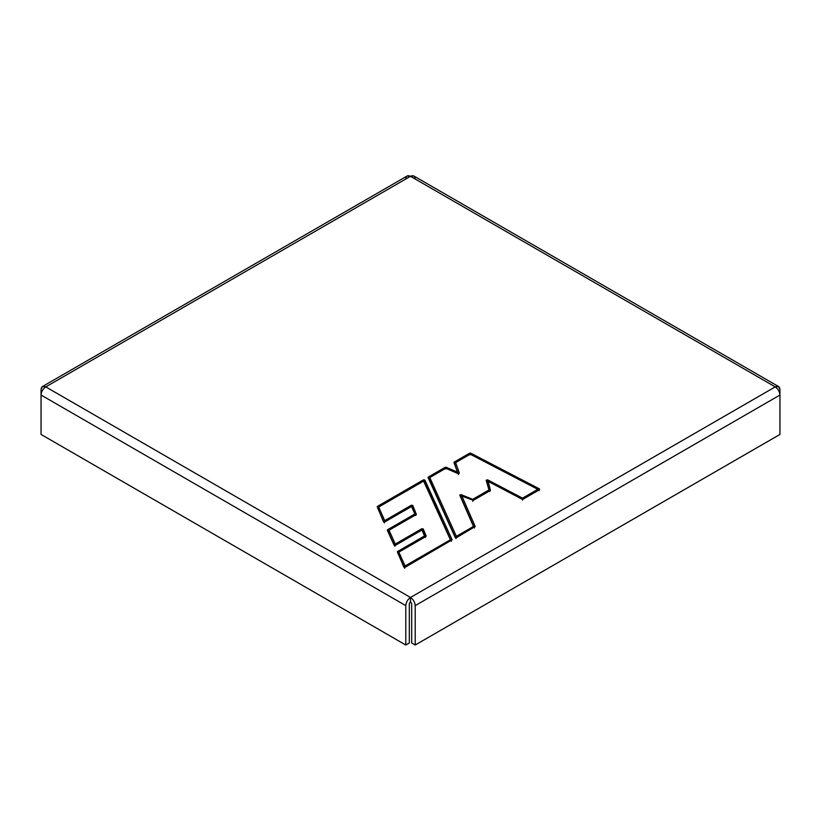 <?xml version="1.0" encoding="UTF-8"?>
<svg xmlns="http://www.w3.org/2000/svg" width="821" height="821" viewBox="0 0 821 821"><rect width="100%" height="100%" fill="white"/><g stroke="black" fill="none" stroke-linecap="round" stroke-linejoin="round"><path stroke-width="1.23" d="M383.674 521.899L384.854 521.899L383.458 521.674L377.167 506.557L423.462 479.833L424.857 480.049L452.135 539.808L405.205 567.239L404.024 567.239L405.205 567.239L452.135 539.808L424.857 480.049L423.462 479.833L424.047 481.527L423.615 481.106L424.047 481.527L424.857 480.049L424.047 481.527L451.334 541.296L423.462 479.833L377.167 506.557L383.458 521.674M455.357 537.611L456.538 537.611L455.142 537.386L428.285 477.052L445.136 467.323L457.307 472.075L454.157 462.11L469.602 453.192L470.751 453.171L539.551 488.957L539.592 489.655L523.141 499.158L521.992 499.168L488.228 481.434L490.445 490.465L473.389 500.317L461.925 496.13L475.215 526.497L456.538 537.611L475.215 526.497L461.925 496.13L460.56 496.356L459.76 495.114L461.043 494.601L472.711 499.353L488.957 489.963L486.196 480.234L487.571 479.803L522.525 498.152L537.786 489.337L470.228 454.198L455.655 462.603L459.37 473.122L458.056 473.604L445.793 468.298L429.794 477.535L456.384 536.339L473.481 526.466L459.76 495.114L473.481 526.466L456.384 536.339L429.794 477.535L428.87 478.746L455.522 537.683L428.87 478.746L429.794 477.535L445.793 468.298L458.056 473.604L459.37 473.122L455.655 462.603L470.228 454.198L537.786 489.337L522.525 498.152L487.571 479.803L487.017 481.517L487.571 479.803L486.196 480.234L489.85 491.492L487.017 481.517L489.85 491.492L488.957 489.963L472.711 499.353L472.804 501.333L472.711 499.353L461.043 494.601L460.56 496.356L461.043 494.601L459.76 495.114L474.405 527.975L460.56 496.356L461.925 496.13L473.389 500.317L490.445 490.465L488.228 481.434L487.017 481.517L488.228 481.434L521.992 499.168L523.141 499.158L539.592 489.655L539.551 488.957L470.751 453.171L470.197 454.885L470.751 453.171L469.602 453.192L470.197 454.885L469.602 453.192L454.157 462.11L454.742 463.803L455.655 462.603L454.742 463.803L453.931 462.541L458.559 474.579L453.931 462.541L458.077 473.614L457.307 472.075L446.214 467.272L445.721 469.017L446.214 467.272L445.136 467.323L445.721 469.017L445.136 467.323L428.285 477.052L428.87 478.746L428.059 477.514L455.142 537.386M394.265 545.308L395.445 545.308L394.049 545.093L387.307 530.222L414.872 513.977L411.526 506.506L384.854 521.899L411.526 506.506L414.872 513.977L387.522 529.761L394.049 545.093M405.79 179.019C406.097 175.92 407.657 175.017 410.5 176.31L775.24 386.886C778.082 388.877 779.652 391.586 779.95 395.045L779.95 434.442L415.21 645.019L415.21 605.621C414.903 602.173 413.343 599.453 410.5 597.472L45.76 386.886L410.5 597.472L775.24 386.886L410.5 176.31L45.76 386.886C42.918 388.877 41.348 391.586 41.05 395.045C41.348 391.586 42.918 388.877 45.76 386.886L410.5 176.31L407.175 175.981L42.425 386.558L45.76 386.886C42.918 385.593 41.348 386.506 41.05 389.606L42.425 386.558M404.024 567.239L397.333 551.64L424.478 535.969L421.963 530.007L395.445 545.308L421.963 530.007L425.401 537.478L424.478 535.969L397.333 551.64L404.189 567.321L397.928 553.344L398.852 552.123L405.061 565.967L450.401 539.787L451.334 541.296L423.615 481.106L450.401 539.787L405.061 565.967L404.62 568.265L405.061 565.967L398.852 552.123L397.928 553.344L397.333 551.64L403.809 567.024M415.21 645.019L411.68 642.987L411.68 603.589L411.68 642.987L415.21 645.019L779.95 434.442L779.95 395.045C779.652 391.586 778.082 388.877 775.24 386.886L778.575 386.558L779.95 389.606C779.652 386.506 778.082 385.593 775.24 386.886L410.5 597.472L410.5 601.547L411.68 603.589L410.5 601.547L410.5 597.472C413.343 599.453 414.903 602.173 415.21 605.621L779.95 395.045L415.21 605.621L415.21 645.019M377.752 508.261L378.676 507.05L423.615 481.106L378.676 507.05L384.71 520.627L411.372 505.233L412.768 505.449L416.391 514.459L389.041 530.253L395.291 544.046L421.83 528.724L423.226 528.95L425.986 536.462L398.852 552.123L426.202 536.01L423.226 528.95L422.425 530.417L423.226 528.95L421.83 528.724L422.425 530.417L421.83 528.724L395.291 544.046L394.86 546.334L395.291 544.046L389.041 530.253L388.117 531.464L394.429 545.38L388.117 531.464L389.041 530.253L416.391 514.459L412.768 505.449L411.372 505.233L384.71 520.627L378.676 507.05L377.752 508.261L383.848 521.971L377.752 508.261M409.32 603.589L409.32 642.987L405.79 645.019L41.05 434.442L41.05 395.045L41.05 434.442L405.79 645.019L405.79 605.621L41.05 395.045L405.79 605.621C406.097 602.173 407.657 599.453 410.5 597.472C407.657 599.453 406.097 602.173 405.79 605.621L405.79 645.019L409.32 642.987L409.32 603.589L410.5 601.547L409.32 603.589M778.575 386.558L413.825 175.981L410.5 176.31C413.343 175.017 414.903 175.92 415.21 179.019M455.953 538.627L456.384 536.339L455.953 538.627M522.546 500.174L522.525 498.152L522.546 500.174M538.997 490.681L537.786 489.337L538.997 490.681L539.551 488.957L538.997 490.681M779.95 395.045L779.95 389.606L779.95 395.045M384.269 522.915L384.71 520.627L384.269 522.915M411.957 506.926L411.372 505.233L411.957 506.926L412.768 505.449L411.957 506.926L415.795 515.475L411.957 506.926M539.592 489.655L539.551 488.957M388.117 531.464L387.522 529.761L388.117 531.464M422.425 530.417L425.401 537.478L422.425 530.417M41.05 389.606L41.05 395.045L41.05 389.606"/></g></svg>
